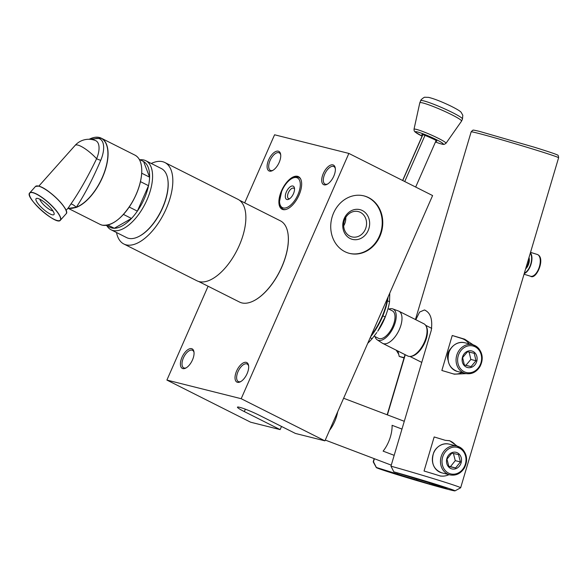 <?xml version="1.0" encoding="UTF-8"?>
<svg xmlns="http://www.w3.org/2000/svg" width="588" height="588" viewBox="0 0 588 588"><rect width="100%" height="100%" fill="white"/><g stroke="black" fill="none" stroke-linecap="round" stroke-linejoin="round"><path stroke-width="0.88" d="M386.83 312.515A40.815 19.786 -63.3 0 1 385.177 316.961L377.716 331.25A33.678 16.324 -63.3 0 0 386.184 314.426L386.83 312.515A40.815 19.786 -63.3 0 0 389.543 301.806L387.485 300.769M469.114 352.08L470.841 359.452L465.902 365.317L464.329 364.942M453.421 453.488L455.274 460.647L450.459 466.637L448.762 466.284M389.763 293.133L389.543 301.806M376.842 332.507L372.123 338.673L370.197 337.703M367.765 343.252A40.815 19.786 -63.3 0 0 372.123 338.673M467.563 351.72L474.244 353.307L475.993 360.745L471.054 366.611L464.366 365.023L462.624 357.585L467.563 351.72M465.902 365.317L471.054 366.611M470.841 359.452L475.993 360.745M451.782 453.172L458.515 454.561L460.426 461.94L455.612 467.93L448.879 466.541L446.968 459.162L451.782 453.172M450.459 466.637L455.612 467.93M455.274 460.647L460.426 461.94M385.177 316.961L382.869 315.807M464.27 365.589A8.548 7.438 104.1 0 0 474.884 364.883A8.548 7.438 104.1 0 0 474.964 352.896A8.548 7.438 104.1 0 0 464.351 353.601A8.548 7.438 104.1 0 0 464.27 365.589M448.798 467.115A8.548 7.438 104.1 0 0 459.412 466.108A8.548 7.438 104.1 0 0 459.221 454.142A8.548 7.438 104.1 0 0 448.607 455.149A8.548 7.438 104.1 0 0 448.798 467.115M385.941 306.73L385.868 307.355L386.169 306.84M385.868 307.355A44.468 21.558 116.7 0 1 370.572 336.851M388.131 296.859A44.468 21.558 116.7 0 1 386.14 306.407M371.226 335.373A45.607 22.109 -63.3 0 0 387.654 297.94M419.795 102.804A22.807 2.154 23.7 0 1 419.81 102.768A22.807 2.154 23.7 0 1 430.901 105.605A22.807 2.154 23.7 0 1 451.834 114.785A22.807 2.154 23.7 0 1 461.565 121.099A22.807 2.154 23.7 0 1 461.543 121.135L445.998 143.296A17.471 1.654 23.7 0 0 438.677 138.496A17.471 1.654 23.7 0 0 422.522 131.403A17.471 1.654 23.7 0 0 414.011 129.257L419.795 102.804M388.014 308.663L392.328 310.832A15.391 7.46 116.7 0 1 392.439 327.185A15.391 7.46 116.7 0 1 379.245 338.614A15.391 7.46 116.7 0 1 378.488 338.328L374.159 336.152M397.929 351.051L399.215 356.424L404.044 357.945M375.034 336.593A17.331 8.401 -63.3 0 0 377.209 339.827A17.331 8.401 -63.3 0 0 378.474 340.379A17.331 8.401 -63.3 0 0 393.526 327.082A17.331 8.401 -63.3 0 0 392.769 308.913A17.331 8.401 -63.3 0 0 392.343 308.781A17.331 8.401 -63.3 0 0 388.874 309.097M399.215 356.424L404.132 357.658M392.769 308.913L398.407 310.986A18.015 8.732 116.7 0 1 398.848 311.177A18.015 8.732 116.7 0 1 398.98 330.324A18.015 8.732 116.7 0 1 383.545 343.693A18.015 8.732 116.7 0 1 382.648 343.363A18.015 8.732 116.7 0 1 382.229 343.12L377.209 339.827M525.834 268.187A6.843 3.374 -72.7 0 0 528.81 258.147M398.848 311.177L423.911 323.79A18.015 8.732 116.7 0 1 425.977 325.892A18.015 8.732 116.7 0 1 423.61 343.811A18.015 8.732 116.7 0 1 410.637 356.387A18.015 8.732 116.7 0 1 408.601 356.306A18.015 8.732 116.7 0 1 407.712 355.975L382.648 343.363M525.922 267.9A6.615 3.263 -72.7 0 0 528.73 258.433M410.637 356.387L411.571 356.247A17.442 8.46 -63.3 0 0 424.139 344.068A17.442 8.46 -63.3 0 0 426.425 326.722L425.977 325.892M447.975 357.07A9.121 7.931 -75.9 0 1 449.519 350.94M402.743 180.538L422.86 134.711M404.735 181.538L424.999 135.372M294.544 189.086A5.814 2.822 -63.3 0 0 293.779 188.204A5.814 2.822 -63.3 0 0 288.377 192.702A5.814 2.822 -63.3 0 0 288.554 198.597A5.814 2.822 -63.3 0 0 288.84 198.7A5.814 2.822 -63.3 0 0 289.715 198.685M343.679 225.843A13.046 11.348 104.1 0 0 345.788 217.42M448.093 360.209A10.261 8.923 -75.9 0 1 451.099 348.228M293.471 193.665A7.409 3.594 116.7 0 1 288.928 199.178A7.409 3.594 116.7 0 1 285.312 195.922A7.409 3.594 116.7 0 1 289.7 187.197A7.409 3.594 116.7 0 1 294.47 188.16A7.409 3.594 116.7 0 1 293.471 193.665M376.291 467.526L373.218 461.859A45.607 1.103 16.5 0 1 373.211 461.83A45.607 1.103 16.5 0 1 373.483 461.793L376.364 467.467A41.05 0.992 16.5 0 0 376.291 467.526A41.05 0.992 16.5 0 0 415.356 480.131A41.05 0.992 16.5 0 0 454.972 490.877A41.05 0.992 16.5 0 0 434.767 483.946A41.05 0.992 16.5 0 0 393.842 471.848L414.672 478.345A21.66 0.522 16.5 0 1 434.076 484.394L447.1 488.459L429.622 484.071L429.931 483.02M453.392 373.909A18.243 15.861 104.1 0 0 461.874 372.579M469.084 343.826A18.243 15.861 104.1 0 0 461.698 338.467L452.238 335.498A45.607 1.103 16.5 0 1 464.689 339.202L461.698 338.467L464.689 339.202L473.274 344.891M452.238 335.498L441.853 370.484A45.607 1.103 -163.5 0 1 454.311 374.189L466.159 373.63M424.823 310.111L424.58 310.045A45.607 1.103 -163.5 0 0 424.47 310.016A45.607 1.103 -163.5 0 0 424.36 309.994L425.227 310.258M440.015 475.898A18.243 15.861 104.1 0 0 448.997 474.648M440.824 476.126L440.081 475.92A45.607 1.103 16.5 0 0 424.051 471.017L434.165 436.95A45.607 1.103 -163.5 0 1 445.234 440.309L434.165 436.95M457.332 446.182L449.702 440.743L445.234 440.309M456.207 445.895A18.243 15.861 104.1 0 0 448.887 440.559M344.913 219.104A13.046 11.348 104.1 0 0 349.889 236.133A13.046 11.348 104.1 0 0 351.933 236.891A13.046 11.348 104.1 0 0 366.118 226.997A13.046 11.348 104.1 0 0 358.283 211.577A13.046 11.348 104.1 0 0 344.913 219.104M416.899 479.007L416.598 480.014L429.622 484.071M416.598 480.014A21.66 0.522 16.5 0 1 397.194 473.965L376.364 467.467M393.842 471.848L390.961 466.181A45.607 1.103 16.5 0 1 436.774 479.668A45.607 1.103 16.5 0 1 460.654 487.783A45.607 1.103 16.5 0 1 460.639 487.805L454.972 490.877M415.819 319.718L419.589 312.096L424.36 309.994M425.065 310.199L424.58 310.045C430.563 312.691 432.783 319.497 431.247 330.463L390.961 466.181M397.488 472.987L397.194 473.965M373.483 461.793L374.394 458.728M387.404 414.885L405.257 354.74M350.066 238.485A15.332 13.326 -75.9 0 1 348.897 212.305A15.332 13.326 -75.9 0 1 369.639 222.742A15.332 13.326 -75.9 0 1 350.066 238.485M401.979 429.071L392.086 425.315A22.807 11.201 -69.2 0 1 383.111 451.128L394.18 455.332M329.53 430.357A22.807 11.201 -69.2 0 0 337.674 411.806M363.693 195.826A29.643 25.776 -75.9 0 1 381.208 230.783A29.643 25.776 -75.9 0 1 349.265 253.332M344.884 251.671A29.643 25.776 -75.9 0 1 332.558 215.642A29.643 25.776 -75.9 0 1 363.965 195.892A29.643 25.776 -75.9 0 1 381.752 230.922A29.643 25.776 -75.9 0 1 349.537 253.399A29.643 25.776 -75.9 0 1 344.884 251.671M281.52 426.447L280.131 429.608L244.321 411.585A15.736 1.485 23.7 0 1 237.456 407.153A15.736 1.485 23.7 0 1 239.566 407.293L239.786 407.352A15.736 1.485 23.7 0 1 259.617 415.429L295.426 433.444L324.921 440.846L432.592 195.561L348.86 153.424L241.19 398.708L324.921 440.846M280.131 429.608L250.635 422.206L166.904 380.069L241.19 398.708M194.025 352.433A9.805 4.755 -63.3 0 0 192.526 350.323A9.805 4.755 -63.3 0 0 183.419 357.901A9.805 4.755 -63.3 0 0 183.713 367.838A9.805 4.755 -63.3 0 0 186.3 367.787M280.711 154.96A9.805 4.755 -63.3 0 0 279.212 152.843A9.805 4.755 -63.3 0 0 270.105 160.428A9.805 4.755 -63.3 0 0 270.399 170.366A9.805 4.755 -63.3 0 0 272.986 170.307M248.65 366.14A9.805 4.755 -63.3 0 0 247.151 364.023A9.805 4.755 -63.3 0 0 238.044 371.609A9.805 4.755 -63.3 0 0 238.331 381.546A9.805 4.755 -63.3 0 0 240.926 381.487M335.336 168.66A9.805 4.755 -63.3 0 0 333.837 166.551A9.805 4.755 -63.3 0 0 324.73 174.129A9.805 4.755 -63.3 0 0 325.017 184.066A9.805 4.755 -63.3 0 0 327.612 184.015M166.904 380.069L208.093 286.231M244.689 202.867L274.574 134.784L348.86 153.424M181.986 357.313A10.944 5.307 -63.3 0 0 185.757 368.088A10.944 5.307 -63.3 0 0 193.952 351.815A10.944 5.307 -63.3 0 0 188.976 349.037A10.944 5.307 -63.3 0 0 181.986 357.313M268.672 159.84A10.944 5.307 -63.3 0 0 272.442 170.616A10.944 5.307 -63.3 0 0 280.638 154.343A10.944 5.307 -63.3 0 0 275.662 151.557A10.944 5.307 -63.3 0 0 268.672 159.84M236.604 371.021A10.944 5.307 -63.3 0 0 240.382 381.796A10.944 5.307 -63.3 0 0 248.577 365.523A10.944 5.307 -63.3 0 0 243.594 362.745A10.944 5.307 -63.3 0 0 236.604 371.021M323.29 173.548A10.944 5.307 -63.3 0 0 327.068 184.323A10.944 5.307 -63.3 0 0 335.263 168.043A10.944 5.307 -63.3 0 0 330.28 165.265A10.944 5.307 -63.3 0 0 323.29 173.548M281.534 190.762A18.243 8.842 -63.3 0 0 282.071 209.247A18.243 8.842 -63.3 0 0 299.013 195.142A18.243 8.842 -63.3 0 0 298.476 176.657A18.243 8.842 -63.3 0 0 281.534 190.762M253.994 300.696A45.232 21.925 -63.3 0 0 254.097 300.644A45.232 21.925 -63.3 0 0 287.944 233.385A45.232 21.925 -63.3 0 0 287.929 233.267M239.434 200.229L280.425 220.853A45.46 22.035 116.7 0 1 287.907 233.157A45.46 22.035 116.7 0 1 281.762 266.923A45.46 22.035 116.7 0 1 253.891 300.747A45.46 22.035 116.7 0 1 239.551 302.063L198.56 281.439M116.505 232.517A45.607 22.109 -63.3 0 0 123.862 244.005L196.906 280.77A45.607 22.109 -63.3 0 0 239.257 245.512A45.607 22.109 -63.3 0 0 237.912 199.295L164.868 162.531A45.607 22.109 -63.3 0 0 151.256 163.471M123.862 244.005A45.607 22.109 -63.3 0 0 166.213 208.755A45.607 22.109 -63.3 0 0 164.868 162.531M139.033 236.391A38.198 18.515 -63.3 0 0 139.238 236.28A38.198 18.515 -63.3 0 0 167.823 179.487A38.198 18.515 -63.3 0 0 167.786 179.259M140.142 159.789A38.654 18.735 116.7 0 1 145.831 160.737L161.384 168.565A38.654 18.735 116.7 0 1 167.749 179.024A38.654 18.735 116.7 0 1 138.827 236.494A38.654 18.735 116.7 0 1 126.633 237.618L111.081 229.79A38.654 18.735 116.7 0 1 106.928 225.785M145.831 160.737A38.654 18.735 116.7 0 1 139.76 212.878A38.654 18.735 116.7 0 1 111.081 229.79M139.282 159.377L143.597 161.546A36.941 17.912 116.7 0 1 149.595 177.172L143.597 161.546A36.941 17.912 -63.3 0 0 143.156 161.303L139.268 159.348M140.466 181.641L148.521 185.698A36.941 17.912 116.7 0 1 137.349 211.136L148.521 185.698A36.941 17.912 -63.3 0 0 149.595 177.172L141.715 173.203M123.443 214.414L131.469 218.457A36.941 17.912 116.7 0 1 114.307 228.269L131.469 218.457A36.941 17.912 -63.3 0 0 137.349 211.136L129.228 207.049M106.053 225.351L109.941 227.306A36.941 17.912 -63.3 0 0 114.307 228.269L107.861 225.028M76.227 207.424L71.773 208.402L68.282 208.123M89.178 139.275A38.654 18.735 -63.3 0 1 107.038 162.479A38.654 18.735 -63.3 0 1 76.293 207.233C84.466 194.944 92.617 179.303 100.754 160.303A3.418 0.404 -157.1 0 1 96.608 158.731A18.243 4.645 -138.3 0 0 75.124 145.383A18.243 18.243 0 0 1 95.55 140.591A18.191 8.82 116.7 0 1 96.608 158.731C87.737 177.032 79.174 192.122 70.92 203.985A3.418 0.779 34.2 0 1 73.544 205.08A3.418 0.779 34.2 0 1 76.161 207.285L69.046 208.284M68.186 208.02L70.92 203.985M75.124 145.383L38.823 186.139M39.286 205.175A11.973 3.05 41.7 0 1 36.926 198.332A11.973 3.05 41.7 0 1 47.047 204.337A11.973 3.05 41.7 0 1 54.177 213.694A11.973 3.05 41.7 0 1 52.17 214.767A11.973 3.05 41.7 0 1 39.286 205.175M39.888 199.244A9.121 2.323 -138.3 0 0 44.769 205.8A9.121 2.323 -138.3 0 0 52.303 210.769A9.121 2.323 -138.3 0 0 52.927 210.864M478.176 349.096A13.686 11.9 -75.9 0 1 472.642 372.13A13.686 11.9 -75.9 0 1 458.045 356.504A13.686 11.9 -75.9 0 1 478.176 349.096M396.643 350.404A14.597 12.686 104.1 0 0 398.561 353.836M537.322 254.472C546.017 257.662 536.285 280.388 530.53 276.235A11.4 5.623 -72.7 0 0 539.292 267.026A11.4 5.623 -72.7 0 0 537.322 254.472L530.53 252.355M462.352 450.254A13.686 11.9 -75.9 0 1 457.324 473.406A13.686 11.9 -75.9 0 1 442.36 458.221A13.686 11.9 -75.9 0 1 462.352 450.254M420.721 100.688C420.324 99.96 424.602 96.711 424.999 97.263L428.549 97.358C434.113 98.718 441.478 101.592 450.643 105.972C459.779 110.529 460.691 111.801 461.117 112.271L462.8 115.241L462.477 119.019A22.807 2.154 -156.3 0 0 442.463 107.883A22.807 2.154 -156.3 0 0 420.721 100.688L419.81 102.768M465.468 373.483L457.383 371.454A14.825 12.885 -75.9 0 1 448.49 353.939A14.825 12.885 -75.9 0 1 464.594 342.701L472.678 344.73L478.463 348.177C482.895 353.682 483.387 359.841 479.94 366.64C476.265 372.307 471.444 374.585 465.468 373.483A14.825 12.885 -75.9 0 1 456.575 355.968A14.825 12.885 -75.9 0 1 472.678 344.73A14.825 12.885 -75.9 0 1 478.345 348.111M524.239 273.56A11.4 5.623 -72.7 0 0 531.052 264.13A11.4 5.623 -72.7 0 0 530.391 252.818M449.857 474.869L441.772 472.84A14.825 12.885 -75.9 0 1 432.878 455.325A14.825 12.885 -75.9 0 1 448.989 444.087L457.074 446.116L462.616 449.32C467.262 454.825 467.835 461.065 464.336 468.026C460.661 473.693 455.832 475.971 449.857 474.869A14.825 12.885 -75.9 0 1 440.963 457.354A14.825 12.885 -75.9 0 1 457.074 446.116A14.825 12.885 -75.9 0 1 462.499 449.254M524.349 273.177A11.172 5.513 -72.7 0 0 530.758 264.041A11.172 5.513 -72.7 0 0 530.288 253.178M525.665 268.767A7.071 3.484 -72.7 0 0 528.98 257.588M445.998 143.296L444.322 144.332C443.22 144.016 445.763 145.611 435.928 142.2L435.451 142.017A15.237 1.441 -156.3 0 0 435.818 142.142A15.237 1.441 -156.3 0 0 440.243 141.701A15.237 1.441 -156.3 0 0 418.803 132.329A15.237 1.441 -156.3 0 0 422.088 136.144L414.981 131.903L414.173 130.801L414.011 129.257M435.818 141.179A8.21 0.779 -156.3 0 0 429.593 137.21A8.21 0.779 -156.3 0 0 422.456 135.306M525.937 267.827A6.843 3.374 -72.7 0 0 528.715 258.485M477.008 132.998A45.607 1.103 16.5 0 1 526.341 147.088A45.607 1.103 16.5 0 1 558.6 157.782C558.482 155.805 558.071 154.879 557.373 154.989C556.263 154.291 550.574 152.292 534.382 147.235L479.455 131.374C470.356 129.242 474.207 130.463 472.686 130.279L471.157 131.83A45.607 1.103 16.5 0 1 477.008 132.998M281.946 190.769A16.648 8.07 -63.3 0 0 288.135 206.917A16.648 8.07 -63.3 0 0 299.674 180.634A16.648 8.07 -63.3 0 0 281.946 190.769M300.946 179.597A17.787 8.622 -63.3 0 0 298.807 177.333C293.574 176.018 293.89 177.554 291.383 178.48C287.495 181.126 284.305 185.22 281.792 190.762L279.307 202.346L280.05 205.918L282.813 209.107A17.787 8.622 -63.3 0 0 285.908 209.482M244.321 411.585L245.372 409.189M112.404 223.256A38.654 18.735 -63.3 0 0 141.37 165.698M102.04 225.116A38.764 18.794 -63.3 0 0 135.255 196.341A38.764 18.794 -63.3 0 0 134.975 155.151C139.885 157.849 142.134 163.817 141.723 173.056C141.083 182.236 138.062 191.725 132.653 201.522C122.377 218.427 112.176 226.299 102.055 225.123L100.122 224.403A38.764 18.794 -63.3 0 0 102.04 225.116M76.367 207.373A38.764 18.794 -63.3 0 0 104.385 172.659A38.764 18.794 -63.3 0 0 101.305 138.202A38.764 18.794 -63.3 0 0 89.17 139.275M100.754 160.303A21.602 10.474 -63.3 0 0 92.772 139.724M37.022 185.911A20.411 5.196 41.7 0 1 38.698 186.117A20.411 5.196 41.7 0 1 55.823 197.494A20.411 5.196 41.7 0 1 66.503 212.172M38.551 186.124A20.521 5.226 41.7 0 1 57.639 199.369A20.521 5.226 41.7 0 1 66.135 213.76C70.663 210.71 48.576 188.138 38.646 186.095L35.486 186.455A20.521 5.226 41.7 0 1 38.551 186.124M29.4 194.459A20.521 5.226 41.7 0 1 29.767 192.879A20.521 5.226 41.7 0 1 32.832 192.548A20.521 5.226 41.7 0 1 51.92 205.793A20.521 5.226 41.7 0 1 60.417 220.177A20.521 5.226 41.7 0 1 58.888 220.728M32.825 192.71A20.411 5.196 41.7 0 1 59.579 215.686A20.411 5.196 41.7 0 1 42.645 211.437A20.411 5.196 41.7 0 1 32.825 192.71M396.253 350.205L398.642 354.174M530.53 276.235L524.04 274.214M462.477 119.019L461.565 121.099M457.383 371.454C449.269 368.191 446.49 361.708 449.063 352.021C450.239 347.677 456.288 341.018 464.594 342.701M441.772 472.84C433.657 469.577 430.886 463.094 433.452 453.407C434.628 449.063 440.684 442.404 448.989 444.087M422.816 134.534L422.456 134.645C419.369 132.697 439.993 141.789 436.311 140.723L436.149 140.385M525.885 268.003L528.391 263.512L528.759 258.323M415.679 187.05L436.098 140.547M402.626 180.479L422.728 134.681M409.917 356.446L421.765 362.406M425.602 325.282L431.746 328.369M460.654 487.783L558.6 157.782M373.211 461.83L374.159 458.64M387.176 414.797L405.029 354.623M415.444 319.534L471.157 131.83M300.027 177.951L298.807 177.333M284.033 209.725L282.813 209.107M325.267 440.067L391.27 465.137M343.62 398.252L404.287 421.295M167.823 179.487L167.749 179.024M139.238 236.28L138.827 236.494M134.975 155.151L101.305 138.202L89.104 139.275M100.122 224.403L68.002 208.24M71.773 208.402L69.105 208.292M68.186 208.027L66.069 210.408M35.486 186.455L29.767 192.879C24.064 196.965 57.014 226.314 60.417 220.177L66.135 213.76"/></g></svg>
